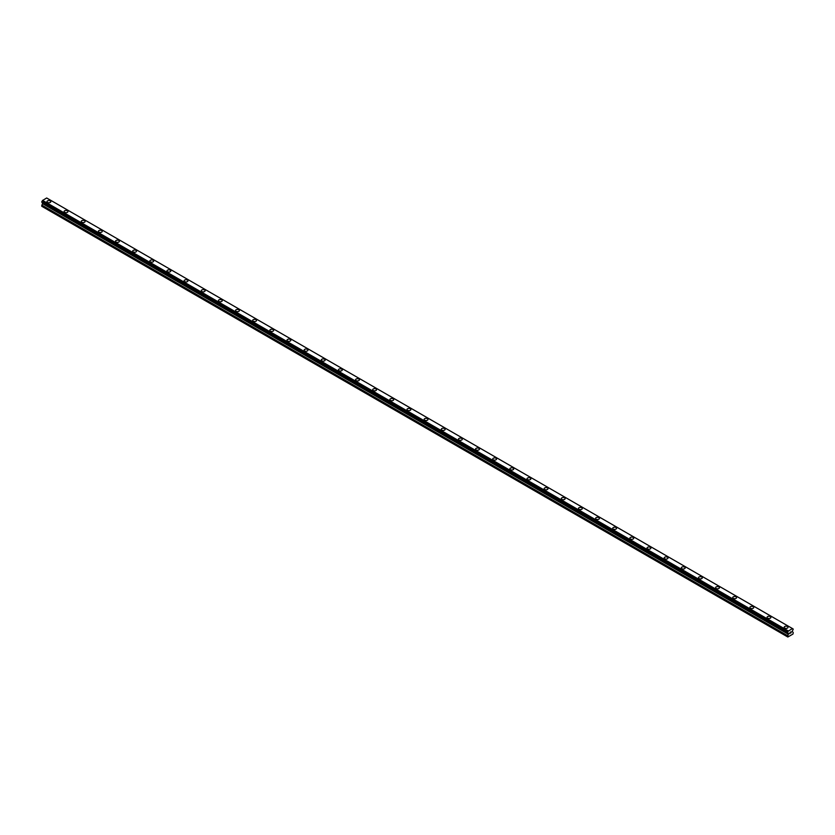 <?xml version="1.0" encoding="UTF-8"?>
<svg xmlns="http://www.w3.org/2000/svg" width="835" height="835" viewBox="0 0 835 835"><rect width="100%" height="100%" fill="white"/><g stroke="black" fill="none" stroke-linecap="round" stroke-linejoin="round"><path stroke-width="1.25" d="M46.979 201.652A1.921 1.106 180 0 1 48.159 200.63A1.921 1.106 180 0 1 50.246 200.87A1.921 1.106 180 0 1 50.81 201.652A1.921 1.106 180 0 1 49.63 202.675A1.921 1.106 180 0 1 47.532 202.435A1.921 1.106 180 0 1 46.979 201.652A1.921 1.106 180 0 1 48.159 200.63A1.921 1.106 180 0 1 50.246 200.87A1.921 1.106 180 0 1 50.81 201.652M64.118 211.547A1.921 1.106 180 0 1 65.307 210.524A1.921 1.106 180 0 1 67.395 210.764A1.921 1.106 180 0 1 67.959 211.558A1.921 1.106 180 0 1 66.769 212.581A1.921 1.106 180 0 1 64.681 212.34A1.921 1.106 180 0 1 64.118 211.547A1.921 1.106 180 0 1 65.307 210.535A1.921 1.106 180 0 1 67.395 210.775A1.921 1.106 180 0 1 67.959 211.547M81.266 221.452A1.921 1.106 180 0 1 82.446 220.43A1.921 1.106 180 0 1 84.544 220.67A1.921 1.106 180 0 1 85.097 221.452A1.921 1.106 180 0 1 83.918 222.475A1.921 1.106 180 0 1 81.83 222.235A1.921 1.106 180 0 1 81.266 221.452A1.921 1.106 180 0 1 82.446 220.43A1.921 1.106 180 0 1 84.544 220.67A1.921 1.106 180 0 1 85.097 221.452M98.405 231.347A1.921 1.106 180 0 1 99.595 230.324A1.921 1.106 180 0 1 101.682 230.564A1.921 1.106 180 0 1 102.246 231.347A1.921 1.106 180 0 1 101.066 232.37A1.921 1.106 180 0 1 98.968 232.13A1.921 1.106 180 0 1 98.405 231.347A1.921 1.106 180 0 1 99.595 230.324A1.921 1.106 180 0 1 101.682 230.564A1.921 1.106 180 0 1 102.246 231.347M115.554 241.242A1.921 1.106 180 0 1 116.733 240.219A1.921 1.106 180 0 1 118.831 240.459A1.921 1.106 180 0 1 119.395 241.252A1.921 1.106 180 0 1 118.205 242.275A1.921 1.106 180 0 1 116.117 242.035A1.921 1.106 180 0 1 115.554 241.242A1.921 1.106 180 0 1 116.733 240.229A1.921 1.106 180 0 1 118.831 240.47A1.921 1.106 180 0 1 119.395 241.242M132.692 251.147A1.921 1.106 180 0 1 133.882 250.124A1.921 1.106 180 0 1 135.969 250.364A1.921 1.106 180 0 1 136.533 251.147A1.921 1.106 180 0 1 135.353 252.17A1.921 1.106 180 0 1 133.256 251.93A1.921 1.106 180 0 1 132.692 251.147A1.921 1.106 180 0 1 133.882 250.124A1.921 1.106 180 0 1 135.969 250.364A1.921 1.106 180 0 1 136.533 251.147M149.841 261.042A1.921 1.106 180 0 1 151.031 260.019A1.921 1.106 180 0 1 153.118 260.259A1.921 1.106 180 0 1 153.682 261.042A1.921 1.106 180 0 1 152.492 262.065A1.921 1.106 180 0 1 150.404 261.825A1.921 1.106 180 0 1 149.841 261.042A1.921 1.106 180 0 1 151.031 260.019A1.921 1.106 180 0 1 153.118 260.259A1.921 1.106 180 0 1 153.682 261.042M166.99 270.947A1.921 1.106 180 0 1 168.169 269.914A1.921 1.106 180 0 1 170.267 270.154A1.921 1.106 180 0 1 170.82 270.947A1.921 1.106 180 0 1 169.641 271.97A1.921 1.106 180 0 1 167.543 271.73A1.921 1.106 180 0 1 166.99 270.947A1.921 1.106 180 0 1 168.169 269.924A1.921 1.106 180 0 1 170.267 270.164A1.921 1.106 180 0 1 170.82 270.947M184.128 280.842A1.921 1.106 180 0 1 185.318 279.819A1.921 1.106 180 0 1 187.405 280.059A1.921 1.106 180 0 1 187.969 280.842A1.921 1.106 180 0 1 186.779 281.865A1.921 1.106 180 0 1 184.692 281.625A1.921 1.106 180 0 1 184.128 280.842A1.921 1.106 180 0 1 185.318 279.819A1.921 1.106 180 0 1 187.405 280.059A1.921 1.106 180 0 1 187.969 280.842M201.277 290.737A1.921 1.106 180 0 1 202.456 289.714A1.921 1.106 180 0 1 204.554 289.954A1.921 1.106 180 0 1 205.118 290.747A1.921 1.106 180 0 1 203.928 291.759A1.921 1.106 180 0 1 201.84 291.519A1.921 1.106 180 0 1 201.277 290.737A1.921 1.106 180 0 1 202.456 289.714A1.921 1.106 180 0 1 204.554 289.954A1.921 1.106 180 0 1 205.118 290.737M218.415 300.642A1.921 1.106 180 0 1 219.605 299.608A1.921 1.106 180 0 1 221.692 299.848A1.921 1.106 180 0 1 222.256 300.642A1.921 1.106 180 0 1 221.077 301.665A1.921 1.106 180 0 1 218.979 301.425A1.921 1.106 180 0 1 218.415 300.642A1.921 1.106 180 0 1 219.605 299.619A1.921 1.106 180 0 1 221.692 299.859A1.921 1.106 180 0 1 222.256 300.642M235.564 310.536A1.921 1.106 180 0 1 236.743 309.514A1.921 1.106 180 0 1 238.841 309.754A1.921 1.106 180 0 1 239.405 310.536A1.921 1.106 180 0 1 238.215 311.559A1.921 1.106 180 0 1 236.128 311.319A1.921 1.106 180 0 1 235.564 310.536A1.921 1.106 180 0 1 236.743 309.514A1.921 1.106 180 0 1 238.841 309.754A1.921 1.106 180 0 1 239.405 310.536M252.713 320.431A1.921 1.106 180 0 1 253.892 319.408A1.921 1.106 180 0 1 255.98 319.648A1.921 1.106 180 0 1 256.543 320.442A1.921 1.106 180 0 1 255.364 321.454A1.921 1.106 180 0 1 253.266 321.214A1.921 1.106 180 0 1 252.713 320.431A1.921 1.106 180 0 1 253.892 319.408A1.921 1.106 180 0 1 255.98 319.648A1.921 1.106 180 0 1 256.543 320.431M269.851 330.336A1.921 1.106 180 0 1 271.041 329.303A1.921 1.106 180 0 1 273.128 329.543A1.921 1.106 180 0 1 273.692 330.336A1.921 1.106 180 0 1 272.502 331.359A1.921 1.106 180 0 1 270.415 331.119A1.921 1.106 180 0 1 269.851 330.336A1.921 1.106 180 0 1 271.041 329.314A1.921 1.106 180 0 1 273.128 329.554A1.921 1.106 180 0 1 273.692 330.336M287 340.231A1.921 1.106 180 0 1 288.179 339.208A1.921 1.106 180 0 1 290.277 339.448A1.921 1.106 180 0 1 290.841 340.231A1.921 1.106 180 0 1 289.651 341.254A1.921 1.106 180 0 1 287.564 341.014A1.921 1.106 180 0 1 287 340.231A1.921 1.106 180 0 1 288.179 339.208A1.921 1.106 180 0 1 290.277 339.448A1.921 1.106 180 0 1 290.841 340.231M304.138 350.126A1.921 1.106 180 0 1 305.328 349.103A1.921 1.106 180 0 1 307.416 349.343A1.921 1.106 180 0 1 307.979 350.136A1.921 1.106 180 0 1 306.8 351.149A1.921 1.106 180 0 1 304.702 350.909A1.921 1.106 180 0 1 304.138 350.126A1.921 1.106 180 0 1 305.328 349.103A1.921 1.106 180 0 1 307.416 349.343A1.921 1.106 180 0 1 307.979 350.126M321.287 360.031A1.921 1.106 180 0 1 322.467 358.998A1.921 1.106 180 0 1 324.564 359.238A1.921 1.106 180 0 1 325.128 360.031A1.921 1.106 180 0 1 323.938 361.054A1.921 1.106 180 0 1 321.851 360.814A1.921 1.106 180 0 1 321.287 360.031A1.921 1.106 180 0 1 322.467 359.008A1.921 1.106 180 0 1 324.564 359.248A1.921 1.106 180 0 1 325.128 360.031M338.425 369.926A1.921 1.106 180 0 1 339.615 368.903A1.921 1.106 180 0 1 341.703 369.143A1.921 1.106 180 0 1 342.267 369.926A1.921 1.106 180 0 1 341.087 370.949A1.921 1.106 180 0 1 338.989 370.709A1.921 1.106 180 0 1 338.425 369.926A1.921 1.106 180 0 1 339.615 368.903A1.921 1.106 180 0 1 341.703 369.143A1.921 1.106 180 0 1 342.267 369.926M355.574 379.821A1.921 1.106 180 0 1 356.764 378.798A1.921 1.106 180 0 1 358.852 379.038A1.921 1.106 180 0 1 359.415 379.831A1.921 1.106 180 0 1 358.225 380.844A1.921 1.106 180 0 1 356.138 380.603A1.921 1.106 180 0 1 355.574 379.821A1.921 1.106 180 0 1 356.764 378.798A1.921 1.106 180 0 1 358.852 379.038A1.921 1.106 180 0 1 359.415 379.821M372.723 389.726A1.921 1.106 180 0 1 373.903 388.692A1.921 1.106 180 0 1 376 388.933A1.921 1.106 180 0 1 376.554 389.726A1.921 1.106 180 0 1 375.374 390.749A1.921 1.106 180 0 1 373.276 390.509A1.921 1.106 180 0 1 372.723 389.726A1.921 1.106 180 0 1 373.903 388.703A1.921 1.106 180 0 1 376 388.943A1.921 1.106 180 0 1 376.554 389.726M389.861 399.621A1.921 1.106 180 0 1 391.051 398.598A1.921 1.106 180 0 1 393.139 398.838A1.921 1.106 180 0 1 393.702 399.621A1.921 1.106 180 0 1 392.513 400.643A1.921 1.106 180 0 1 390.425 400.403A1.921 1.106 180 0 1 389.861 399.621A1.921 1.106 180 0 1 391.051 398.598A1.921 1.106 180 0 1 393.139 398.838A1.921 1.106 180 0 1 393.702 399.621M407.01 409.515A1.921 1.106 180 0 1 408.19 408.492A1.921 1.106 180 0 1 410.288 408.733A1.921 1.106 180 0 1 410.851 409.526A1.921 1.106 180 0 1 409.661 410.538A1.921 1.106 180 0 1 407.574 410.298A1.921 1.106 180 0 1 407.01 409.515A1.921 1.106 180 0 1 408.19 408.492A1.921 1.106 180 0 1 410.288 408.733A1.921 1.106 180 0 1 410.851 409.515M424.149 419.42A1.921 1.106 180 0 1 425.339 418.387A1.921 1.106 180 0 1 427.426 418.638A1.921 1.106 180 0 1 427.99 419.42A1.921 1.106 180 0 1 426.81 420.443A1.921 1.106 180 0 1 424.712 420.203A1.921 1.106 180 0 1 424.149 419.42A1.921 1.106 180 0 1 425.339 418.398A1.921 1.106 180 0 1 427.426 418.638A1.921 1.106 180 0 1 427.99 419.42M441.298 429.315A1.921 1.106 180 0 1 442.487 428.292A1.921 1.106 180 0 1 444.575 428.532A1.921 1.106 180 0 1 445.139 429.315A1.921 1.106 180 0 1 443.949 430.338A1.921 1.106 180 0 1 441.861 430.098A1.921 1.106 180 0 1 441.298 429.315A1.921 1.106 180 0 1 442.487 428.292A1.921 1.106 180 0 1 444.575 428.532A1.921 1.106 180 0 1 445.139 429.315M458.446 439.21A1.921 1.106 180 0 1 459.626 438.187A1.921 1.106 180 0 1 461.724 438.427A1.921 1.106 180 0 1 462.277 439.22A1.921 1.106 180 0 1 461.097 440.233A1.921 1.106 180 0 1 458.999 439.993A1.921 1.106 180 0 1 458.446 439.21A1.921 1.106 180 0 1 459.626 438.187A1.921 1.106 180 0 1 461.724 438.427A1.921 1.106 180 0 1 462.277 439.21M475.585 449.115A1.921 1.106 180 0 1 476.775 448.092A1.921 1.106 180 0 1 478.862 448.332A1.921 1.106 180 0 1 479.426 449.115A1.921 1.106 180 0 1 478.236 450.138A1.921 1.106 180 0 1 476.148 449.898A1.921 1.106 180 0 1 475.585 449.115A1.921 1.106 180 0 1 476.775 448.092A1.921 1.106 180 0 1 478.862 448.332A1.921 1.106 180 0 1 479.426 449.115M492.733 459.01A1.921 1.106 180 0 1 493.913 457.987A1.921 1.106 180 0 1 496.011 458.227A1.921 1.106 180 0 1 496.574 459.01A1.921 1.106 180 0 1 495.385 460.033A1.921 1.106 180 0 1 493.297 459.793A1.921 1.106 180 0 1 492.733 459.01A1.921 1.106 180 0 1 493.913 457.987A1.921 1.106 180 0 1 496.011 458.227A1.921 1.106 180 0 1 496.574 459.01M509.872 468.905A1.921 1.106 180 0 1 511.062 467.882A1.921 1.106 180 0 1 513.149 468.122A1.921 1.106 180 0 1 513.713 468.915A1.921 1.106 180 0 1 512.533 469.928A1.921 1.106 180 0 1 510.435 469.688A1.921 1.106 180 0 1 509.872 468.905A1.921 1.106 180 0 1 511.062 467.882A1.921 1.106 180 0 1 513.149 468.132A1.921 1.106 180 0 1 513.713 468.905M527.021 478.81A1.921 1.106 180 0 1 528.2 477.787A1.921 1.106 180 0 1 530.298 478.027A1.921 1.106 180 0 1 530.862 478.81A1.921 1.106 180 0 1 529.672 479.833A1.921 1.106 180 0 1 527.584 479.593A1.921 1.106 180 0 1 527.021 478.81A1.921 1.106 180 0 1 528.2 477.787A1.921 1.106 180 0 1 530.298 478.027A1.921 1.106 180 0 1 530.862 478.81M544.159 488.705A1.921 1.106 180 0 1 545.349 487.682A1.921 1.106 180 0 1 547.436 487.922A1.921 1.106 180 0 1 548 488.705A1.921 1.106 180 0 1 546.821 489.727A1.921 1.106 180 0 1 544.723 489.487A1.921 1.106 180 0 1 544.159 488.705A1.921 1.106 180 0 1 545.349 487.682A1.921 1.106 180 0 1 547.436 487.922A1.921 1.106 180 0 1 548 488.705M561.308 498.599A1.921 1.106 180 0 1 562.498 497.577A1.921 1.106 180 0 1 564.585 497.817A1.921 1.106 180 0 1 565.149 498.61A1.921 1.106 180 0 1 563.959 499.622A1.921 1.106 180 0 1 561.872 499.382A1.921 1.106 180 0 1 561.308 498.599A1.921 1.106 180 0 1 562.498 497.587A1.921 1.106 180 0 1 564.585 497.827A1.921 1.106 180 0 1 565.149 498.599M578.457 508.505A1.921 1.106 180 0 1 579.636 507.482A1.921 1.106 180 0 1 581.734 507.722A1.921 1.106 180 0 1 582.287 508.505A1.921 1.106 180 0 1 581.108 509.527A1.921 1.106 180 0 1 579.02 509.287A1.921 1.106 180 0 1 578.457 508.505A1.921 1.106 180 0 1 579.636 507.482A1.921 1.106 180 0 1 581.734 507.722A1.921 1.106 180 0 1 582.287 508.505M595.595 518.399A1.921 1.106 180 0 1 596.785 517.376A1.921 1.106 180 0 1 598.872 517.616A1.921 1.106 180 0 1 599.436 518.399A1.921 1.106 180 0 1 598.257 519.422A1.921 1.106 180 0 1 596.159 519.182A1.921 1.106 180 0 1 595.595 518.399A1.921 1.106 180 0 1 596.785 517.376A1.921 1.106 180 0 1 598.872 517.616A1.921 1.106 180 0 1 599.436 518.399M612.744 528.294A1.921 1.106 180 0 1 613.923 527.271A1.921 1.106 180 0 1 616.021 527.511A1.921 1.106 180 0 1 616.585 528.304A1.921 1.106 180 0 1 615.395 529.317A1.921 1.106 180 0 1 613.308 529.077A1.921 1.106 180 0 1 612.744 528.294A1.921 1.106 180 0 1 613.923 527.282A1.921 1.106 180 0 1 616.021 527.522A1.921 1.106 180 0 1 616.585 528.294M629.882 538.199A1.921 1.106 180 0 1 631.072 537.176A1.921 1.106 180 0 1 633.16 537.416A1.921 1.106 180 0 1 633.723 538.199A1.921 1.106 180 0 1 632.544 539.222A1.921 1.106 180 0 1 630.446 538.982A1.921 1.106 180 0 1 629.882 538.199A1.921 1.106 180 0 1 631.072 537.176A1.921 1.106 180 0 1 633.16 537.416A1.921 1.106 180 0 1 633.723 538.199M647.031 548.094A1.921 1.106 180 0 1 648.221 547.071A1.921 1.106 180 0 1 650.308 547.311A1.921 1.106 180 0 1 650.872 548.094A1.921 1.106 180 0 1 649.682 549.117A1.921 1.106 180 0 1 647.595 548.877A1.921 1.106 180 0 1 647.031 548.094A1.921 1.106 180 0 1 648.221 547.071A1.921 1.106 180 0 1 650.308 547.311A1.921 1.106 180 0 1 650.872 548.094M664.18 557.989A1.921 1.106 180 0 1 665.359 556.966A1.921 1.106 180 0 1 667.457 557.206A1.921 1.106 180 0 1 668.01 557.999A1.921 1.106 180 0 1 666.831 559.012A1.921 1.106 180 0 1 664.733 558.772A1.921 1.106 180 0 1 664.18 557.989A1.921 1.106 180 0 1 665.359 556.976A1.921 1.106 180 0 1 667.457 557.216A1.921 1.106 180 0 1 668.01 557.989M681.318 567.894A1.921 1.106 180 0 1 682.508 566.871A1.921 1.106 180 0 1 684.596 567.111A1.921 1.106 180 0 1 685.159 567.894A1.921 1.106 180 0 1 683.969 568.917A1.921 1.106 180 0 1 681.882 568.677A1.921 1.106 180 0 1 681.318 567.894A1.921 1.106 180 0 1 682.508 566.871A1.921 1.106 180 0 1 684.596 567.111A1.921 1.106 180 0 1 685.159 567.894M698.467 577.789A1.921 1.106 180 0 1 699.647 576.766A1.921 1.106 180 0 1 701.744 577.006A1.921 1.106 180 0 1 702.308 577.789A1.921 1.106 180 0 1 701.118 578.812A1.921 1.106 180 0 1 699.031 578.572A1.921 1.106 180 0 1 698.467 577.789A1.921 1.106 180 0 1 699.647 576.766A1.921 1.106 180 0 1 701.744 577.006A1.921 1.106 180 0 1 702.308 577.789M715.605 587.683A1.921 1.106 180 0 1 716.795 586.661A1.921 1.106 180 0 1 718.883 586.901A1.921 1.106 180 0 1 719.446 587.694A1.921 1.106 180 0 1 718.267 588.706A1.921 1.106 180 0 1 716.169 588.466A1.921 1.106 180 0 1 715.605 587.683A1.921 1.106 180 0 1 716.795 586.671A1.921 1.106 180 0 1 718.883 586.911A1.921 1.106 180 0 1 719.446 587.683M732.754 597.589A1.921 1.106 180 0 1 733.934 596.566A1.921 1.106 180 0 1 736.032 596.806A1.921 1.106 180 0 1 736.595 597.589A1.921 1.106 180 0 1 735.405 598.611A1.921 1.106 180 0 1 733.318 598.371A1.921 1.106 180 0 1 732.754 597.589A1.921 1.106 180 0 1 733.934 596.566A1.921 1.106 180 0 1 736.032 596.806A1.921 1.106 180 0 1 736.595 597.589M749.903 607.483A1.921 1.106 180 0 1 751.082 606.46A1.921 1.106 180 0 1 753.17 606.701A1.921 1.106 180 0 1 753.734 607.483A1.921 1.106 180 0 1 752.554 608.506A1.921 1.106 180 0 1 750.456 608.266A1.921 1.106 180 0 1 749.903 607.483A1.921 1.106 180 0 1 751.082 606.46A1.921 1.106 180 0 1 753.17 606.701A1.921 1.106 180 0 1 753.734 607.483M767.041 617.378A1.921 1.106 180 0 1 768.231 616.355A1.921 1.106 180 0 1 770.319 616.595A1.921 1.106 180 0 1 770.882 617.389A1.921 1.106 180 0 1 769.693 618.401A1.921 1.106 180 0 1 767.605 618.161A1.921 1.106 180 0 1 767.041 617.378A1.921 1.106 180 0 1 768.231 616.366A1.921 1.106 180 0 1 770.319 616.606A1.921 1.106 180 0 1 770.882 617.378M784.19 627.283A1.921 1.106 180 0 1 785.37 626.26A1.921 1.106 180 0 1 787.468 626.5A1.921 1.106 180 0 1 788.021 627.283A1.921 1.106 180 0 1 786.841 628.306A1.921 1.106 180 0 1 784.754 628.066A1.921 1.106 180 0 1 784.19 627.283A1.921 1.106 180 0 1 785.37 626.26A1.921 1.106 180 0 1 787.468 626.5A1.921 1.106 180 0 1 788.021 627.283M789.659 633.629L790.223 632.168M790.62 632.231L791.142 631.751M791.006 632.377L790.703 632.961L791.006 632.377M790.703 632.961L791.236 632.648L790.693 632.951M790.557 633.107L791.121 631.876M788.146 633.118L787.822 637.011L792.968 634.047L793.25 632.669L792.279 631.323L793.25 629.089L792.457 628.557L788.209 631.145L42.428 200.567L41.792 202.247L787.572 632.826L41.75 202.164M787.53 632.732L788.209 631.145M787.572 632.826L41.833 202.279L787.697 632.857M42.669 202.759L41.75 206.276L787.53 636.844M42.387 202.592L788.177 633.17L42.408 202.613M792.457 628.557L46.676 197.989L42.428 200.567M46.823 198.072L792.592 628.64M788.323 630.947L42.543 200.369M788.146 631.291L42.366 200.713M787.697 632.074L41.917 201.496M787.624 632.158L41.844 201.579M787.572 632.241L41.792 201.673M787.53 632.387L41.75 201.809M788.511 633.504L42.721 202.926M788.511 634.015L42.721 203.437M788.428 634.297L42.637 203.719M787.614 635.685L41.833 205.118M787.53 635.967L41.75 205.4"/></g></svg>
